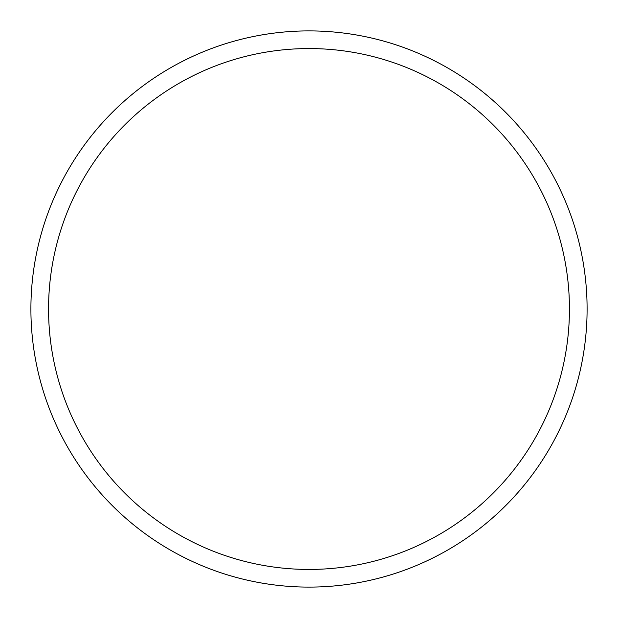 <?xml version="1.0" encoding="UTF-8"?>
<svg xmlns="http://www.w3.org/2000/svg" width="618" height="618" viewBox="0 0 618 618"><rect width="100%" height="100%" fill="white"/><g stroke="black" fill="none" stroke-linecap="round" stroke-linejoin="round"><path stroke-width="0.93" d="M587.1 309A278.1 278.1 0 0 0 309 30.9A278.1 278.1 0 0 0 30.9 309A278.1 278.1 0 0 0 309 587.1A278.1 278.1 0 0 0 587.1 309M569.441 309A260.441 260.441 0 0 0 309 48.559A260.441 260.441 0 0 0 48.559 309A260.441 260.441 0 0 0 309 569.441A260.441 260.441 0 0 0 569.441 309"/></g></svg>
